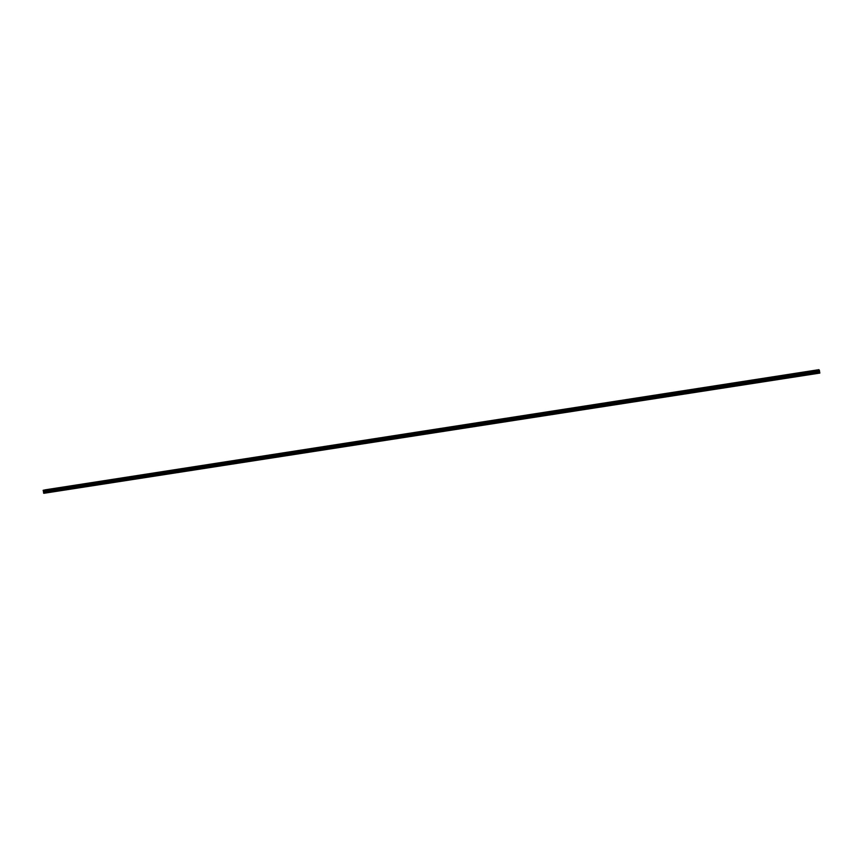 <?xml version="1.0" encoding="UTF-8"?>
<svg xmlns="http://www.w3.org/2000/svg" width="863" height="863" viewBox="0 0 863 863"><rect width="100%" height="100%" fill="white"/><g stroke="black" fill="none" stroke-linecap="round" stroke-linejoin="round"><path stroke-width="1.29" d="M43.15 490.389L819.408 370.227L43.182 490.27M43.204 490.68L819.408 370.227M43.366 490.993L43.776 493.312L819.839 373.086L43.635 493.129M819.44 370.605L819.505 371.338L43.668 491.576M43.463 492.18L819.677 371.975L819.505 371.338M819.677 371.975L819.839 373.086M818.847 369.688L44.919 489.882L818.847 369.688M818.922 369.698L43.463 490.206L818.922 369.698M64.606 486.851L63.226 487.099L64.606 486.851M78.058 484.758L76.688 485.006L78.058 484.758M91.597 482.654L90.237 482.902L91.597 482.654M105.21 480.54L103.862 480.788L105.21 480.54M118.911 478.415L117.562 478.663L118.911 478.415M132.675 476.279L131.349 476.527L132.675 476.279M146.527 474.121L145.211 474.37L146.527 474.121M160.453 471.964L159.148 472.201L160.453 471.964M174.466 469.785L173.161 470.022L174.466 469.785M188.555 467.595L187.271 467.832L188.555 467.595M202.729 465.394L201.446 465.632L202.729 465.394M216.991 463.183L215.718 463.42L216.991 463.183M231.327 460.961L230.065 461.187L231.327 460.961M245.75 458.717L244.499 458.943L245.75 458.717M260.259 456.462L259.019 456.689L260.259 456.462M274.855 454.197L273.614 454.423L274.855 454.197M289.536 451.921L288.307 452.147L289.536 451.921M304.305 449.623L303.086 449.85L304.305 449.623M319.159 447.314L317.951 447.541L319.159 447.314M334.1 444.995L332.902 445.211L334.1 444.995M349.137 442.665L347.951 442.881L349.137 442.665M364.262 440.313L363.075 440.529L364.262 440.313M379.472 437.951L378.307 438.167L379.472 437.951M394.779 435.578L393.614 435.783L394.779 435.578M410.173 433.183L409.03 433.388L410.173 433.183M425.675 430.777L424.531 430.982L425.675 430.777M441.263 428.35L440.13 428.566L441.263 428.35M456.937 425.923L455.815 426.128L456.937 425.923M472.719 423.463L471.608 423.668L472.719 423.463M488.598 421.004L487.487 421.209L488.598 421.004M504.575 418.523L503.474 418.728L504.575 418.523M520.648 416.031L519.558 416.225L520.648 416.031M536.818 413.517L535.74 413.711L536.818 413.517M553.086 410.982L552.018 411.187L553.086 410.982M569.461 408.447L568.404 408.641L569.461 408.447M585.945 405.89L584.887 406.074L585.945 405.89M602.525 403.312L601.479 403.506L602.525 403.312M619.213 400.723L618.178 400.907L619.213 400.723M635.999 398.113L634.974 398.296L635.999 398.113M652.903 395.491L651.878 395.675L652.903 395.491M669.904 392.848L668.89 393.032L669.904 392.848M687.024 390.184L688.059 390.076L687.024 390.184M704.251 387.509L705.298 387.401L704.251 387.509M721.587 384.822L722.665 384.704L721.587 384.822M739.03 382.115L740.13 381.996L739.03 382.115M756.592 379.386L757.714 379.267L756.592 379.386M774.262 376.646L775.416 376.516L774.262 376.646M792.051 373.873L793.226 373.755L792.051 373.873M809.958 371.101L811.155 370.971L809.958 371.101M51.219 488.922L49.827 489.181L51.219 488.922M819.548 371.619L43.679 491.824"/></g></svg>
